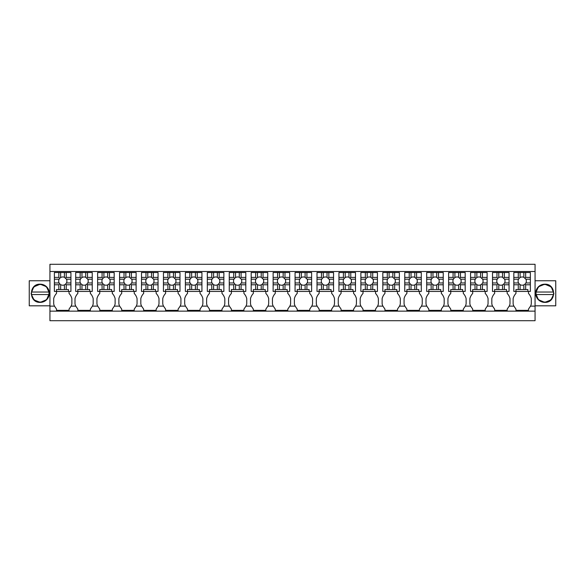 <?xml version="1.0" encoding="UTF-8"?>
<svg xmlns="http://www.w3.org/2000/svg" width="585" height="585" viewBox="0 0 585 585"><rect width="100%" height="100%" fill="white"/><g stroke="black" fill="none" stroke-linecap="round" stroke-linejoin="round"><path stroke-width="0.88" d="M49.937 271.506L535.063 271.506L535.063 264.296L49.937 264.296L49.937 320.704L535.063 320.704L535.063 311.147L49.937 311.147M518.273 289.553L518.273 284.785L519.18 283.879L518.544 282.972L513.82 282.972L513.82 291.432L515.948 291.432L515.948 289.553L525.659 289.553L525.659 284.785L530.368 284.785L530.368 291.432L515.948 291.432L515.948 293.443A11.364 11.364 0 0 0 513.125 298.628L513.125 303.922A11.364 11.364 0 0 0 513.908 306.13L515.948 309.107L515.948 310.364L528.482 310.364L528.482 309.107L530.529 306.13A11.364 11.364 0 0 0 531.304 303.922L531.304 298.628A11.364 11.364 0 0 0 528.482 293.443L528.482 291.432M535.063 271.506L535.063 311.147M58.844 289.553L58.844 284.785L59.743 283.879L59.114 282.972L54.383 282.972L54.383 291.432L56.518 291.432L56.518 289.553L66.222 289.553L66.222 284.785L70.931 284.785L70.931 291.432L56.518 291.432L56.518 293.443A11.364 11.364 0 0 0 53.696 298.628L53.696 303.922A11.364 11.364 0 0 0 54.471 306.13L56.518 309.107L56.518 310.364L69.052 310.364L69.052 309.107L71.092 306.13A11.364 11.364 0 0 0 71.875 303.922L71.875 298.628A11.364 11.364 0 0 0 69.052 293.443L69.052 291.432M80.152 289.553L80.152 284.785L81.052 283.879L80.423 282.972L75.692 282.972L75.692 291.432L77.827 291.432L77.827 289.553L87.531 289.553L87.531 284.785L92.24 284.785L92.24 291.432L77.827 291.432L77.827 293.443A11.364 11.364 0 0 0 75.004 298.628L75.004 303.922A11.364 11.364 0 0 0 75.779 306.13L77.827 309.107L77.827 310.364L90.361 310.364L90.361 309.107L92.408 306.13A11.364 11.364 0 0 0 93.183 303.922L93.183 298.628A11.364 11.364 0 0 0 90.361 293.443L90.361 291.432M102.09 289.553L102.09 284.785L102.989 283.879L102.36 282.972L97.629 282.972L97.629 291.432L99.764 291.432L99.764 289.553L109.468 289.553L109.468 284.785L114.177 284.785L114.177 291.432L99.764 291.432L99.764 293.443A11.364 11.364 0 0 0 96.942 298.628L96.942 303.922A11.364 11.364 0 0 0 97.717 306.13L99.764 309.107L99.764 310.364L112.298 310.364L112.298 309.107L114.346 306.13A11.364 11.364 0 0 0 115.121 303.922L115.121 298.628A11.364 11.364 0 0 0 112.298 293.443L112.298 291.432M124.027 289.553L124.027 284.785L124.927 283.879L124.298 282.972L119.567 282.972L119.567 291.432L121.702 291.432L121.702 289.553L131.406 289.553L131.406 284.785L136.115 284.785L136.115 291.432L121.702 291.432L121.702 293.443A11.364 11.364 0 0 0 118.879 298.628L118.879 303.922A11.364 11.364 0 0 0 119.654 306.13L121.702 309.107L121.702 310.364L134.236 310.364L134.236 309.107L136.283 306.13A11.364 11.364 0 0 0 137.058 303.922L137.058 298.628A11.364 11.364 0 0 0 134.236 293.443L134.236 291.432M145.965 289.553L145.965 284.785L146.864 283.879L146.235 282.972L141.504 282.972L141.504 291.432L143.639 291.432L143.639 289.553L153.343 289.553L153.343 284.785L158.052 284.785L158.052 291.432L143.639 291.432L143.639 293.443A11.364 11.364 0 0 0 140.817 298.628L140.817 303.922A11.364 11.364 0 0 0 141.592 306.13L143.639 309.107L143.639 310.364L156.173 310.364L156.173 309.107L158.221 306.13A11.364 11.364 0 0 0 158.996 303.922L158.996 298.628A11.364 11.364 0 0 0 156.173 293.443L156.173 291.432M167.902 289.553L167.902 284.785L168.802 283.879L168.173 282.972L163.442 282.972L163.442 291.432L165.577 291.432L165.577 289.553L175.281 289.553L175.281 284.785L179.99 284.785L179.99 291.432L165.577 291.432L165.577 293.443A11.364 11.364 0 0 0 162.754 298.628L162.754 303.922A11.364 11.364 0 0 0 163.529 306.13L165.577 309.107L165.577 310.364L178.111 310.364L178.111 309.107L180.158 306.13A11.364 11.364 0 0 0 180.933 303.922L180.933 298.628A11.364 11.364 0 0 0 178.111 293.443L178.111 291.432M189.84 289.553L189.84 284.785L190.739 283.879L190.11 282.972L185.379 282.972L185.379 291.432L187.514 291.432L187.514 289.553L197.218 289.553L197.218 284.785L201.927 284.785L201.927 291.432L187.514 291.432L187.514 293.443A11.364 11.364 0 0 0 184.692 298.628L184.692 303.922A11.364 11.364 0 0 0 185.467 306.13L187.514 309.107L187.514 310.364L200.048 310.364L200.048 309.107L202.096 306.13A11.364 11.364 0 0 0 202.871 303.922L202.871 298.628A11.364 11.364 0 0 0 200.048 293.443L200.048 291.432M211.777 289.553L211.777 284.785L212.677 283.879L212.048 282.972L207.317 282.972L207.317 291.432L209.452 291.432L209.452 289.553L219.156 289.553L219.156 284.785L223.865 284.785L223.865 291.432L209.452 291.432L209.452 293.443A11.364 11.364 0 0 0 206.629 298.628L206.629 303.922A11.364 11.364 0 0 0 207.404 306.13L209.452 309.107L209.452 310.364L221.986 310.364L221.986 309.107L224.033 306.13A11.364 11.364 0 0 0 224.808 303.922L224.808 298.628A11.364 11.364 0 0 0 221.986 293.443L221.986 291.432M233.715 289.553L233.715 284.785L234.614 283.879L233.985 282.972L229.254 282.972L229.254 291.432L231.389 291.432L231.389 289.553L241.093 289.553L241.093 284.785L245.802 284.785L245.802 291.432L231.389 291.432L231.389 293.443A11.364 11.364 0 0 0 228.567 298.628L228.567 303.922A11.364 11.364 0 0 0 229.342 306.13L231.389 309.107L231.389 310.364L243.923 310.364L243.923 309.107L245.971 306.13A11.364 11.364 0 0 0 246.746 303.922L246.746 298.628A11.364 11.364 0 0 0 243.923 293.443L243.923 291.432M255.652 289.553L255.652 284.785L256.552 283.879L255.923 282.972L251.192 282.972L251.192 291.432L253.327 291.432L253.327 289.553L263.031 289.553L263.031 284.785L267.74 284.785L267.74 291.432L253.327 291.432L253.327 293.443A11.364 11.364 0 0 0 250.504 298.628L250.504 303.922A11.364 11.364 0 0 0 251.279 306.13L253.327 309.107L253.327 310.364L265.861 310.364L265.861 309.107L267.908 306.13A11.364 11.364 0 0 0 268.683 303.922L268.683 298.628A11.364 11.364 0 0 0 265.861 293.443L265.861 291.432M277.59 289.553L277.59 284.785L278.489 283.879L277.86 282.972L273.129 282.972L273.129 291.432L275.264 291.432L275.264 289.553L284.968 289.553L284.968 284.785L289.677 284.785L289.677 291.432L275.264 291.432L275.264 293.443A11.364 11.364 0 0 0 272.442 298.628L272.442 303.922A11.364 11.364 0 0 0 273.217 306.13L275.264 309.107L275.264 310.364L287.798 310.364L287.798 309.107L289.846 306.13A11.364 11.364 0 0 0 290.621 303.922L290.621 298.628A11.364 11.364 0 0 0 287.798 293.443L287.798 291.432M299.527 289.553L299.527 284.785L300.427 283.879L299.798 282.972L295.067 282.972L295.067 291.432L297.202 291.432L297.202 289.553L306.906 289.553L306.906 284.785L311.615 284.785L311.615 291.432L297.202 291.432L297.202 293.443A11.364 11.364 0 0 0 294.379 298.628L294.379 303.922A11.364 11.364 0 0 0 295.154 306.13L297.202 309.107L297.202 310.364L309.736 310.364L309.736 309.107L311.783 306.13A11.364 11.364 0 0 0 312.558 303.922L312.558 298.628A11.364 11.364 0 0 0 309.736 293.443L309.736 291.432M321.465 289.553L321.465 284.785L322.364 283.879L321.735 282.972L317.004 282.972L317.004 291.432L319.139 291.432L319.139 289.553L328.843 289.553L328.843 284.785L333.552 284.785L333.552 291.432L319.139 291.432L319.139 293.443A11.364 11.364 0 0 0 316.317 298.628L316.317 303.922A11.364 11.364 0 0 0 317.092 306.13L319.139 309.107L319.139 310.364L331.673 310.364L331.673 309.107L333.721 306.13A11.364 11.364 0 0 0 334.496 303.922L334.496 298.628A11.364 11.364 0 0 0 331.673 293.443L331.673 291.432M343.402 289.553L343.402 284.785L344.302 283.879L343.673 282.972L338.942 282.972L338.942 291.432L341.077 291.432L341.077 289.553L350.781 289.553L350.781 284.785L355.49 284.785L355.49 291.432L341.077 291.432L341.077 293.443A11.364 11.364 0 0 0 338.254 298.628L338.254 303.922A11.364 11.364 0 0 0 339.029 306.13L341.077 309.107L341.077 310.364L353.611 310.364L353.611 309.107L355.658 306.13A11.364 11.364 0 0 0 356.433 303.922L356.433 298.628A11.364 11.364 0 0 0 353.611 293.443L353.611 291.432M365.34 289.553L365.34 284.785L366.239 283.879L365.61 282.972L360.879 282.972L360.879 291.432L363.014 291.432L363.014 289.553L372.718 289.553L372.718 284.785L377.427 284.785L377.427 291.432L363.014 291.432L363.014 293.443A11.364 11.364 0 0 0 360.192 298.628L360.192 303.922A11.364 11.364 0 0 0 360.967 306.13L363.014 309.107L363.014 310.364L375.548 310.364L375.548 309.107L377.596 306.13A11.364 11.364 0 0 0 378.371 303.922L378.371 298.628A11.364 11.364 0 0 0 375.548 293.443L375.548 291.432M387.277 289.553L387.277 284.785L388.177 283.879L387.548 282.972L382.817 282.972L382.817 291.432L384.952 291.432L384.952 289.553L394.656 289.553L394.656 284.785L399.365 284.785L399.365 291.432L384.952 291.432L384.952 293.443A11.364 11.364 0 0 0 382.129 298.628L382.129 303.922A11.364 11.364 0 0 0 382.904 306.13L384.952 309.107L384.952 310.364L397.486 310.364L397.486 309.107L399.533 306.13A11.364 11.364 0 0 0 400.308 303.922L400.308 298.628A11.364 11.364 0 0 0 397.486 293.443L397.486 291.432M409.215 289.553L409.215 284.785L410.114 283.879L409.485 282.972L404.754 282.972L404.754 291.432L406.889 291.432L406.889 289.553L416.593 289.553L416.593 284.785L421.302 284.785L421.302 291.432L406.889 291.432L406.889 293.443A11.364 11.364 0 0 0 404.067 298.628L404.067 303.922A11.364 11.364 0 0 0 404.842 306.13L406.889 309.107L406.889 310.364L419.423 310.364L419.423 309.107L421.471 306.13A11.364 11.364 0 0 0 422.246 303.922L422.246 298.628A11.364 11.364 0 0 0 419.423 293.443L419.423 291.432M431.152 289.553L431.152 284.785L432.052 283.879L431.423 282.972L426.692 282.972L426.692 291.432L428.827 291.432L428.827 289.553L438.531 289.553L438.531 284.785L443.24 284.785L443.24 291.432L428.827 291.432L428.827 293.443A11.364 11.364 0 0 0 426.004 298.628L426.004 303.922A11.364 11.364 0 0 0 426.779 306.13L428.827 309.107L428.827 310.364L441.361 310.364L441.361 309.107L443.408 306.13A11.364 11.364 0 0 0 444.183 303.922L444.183 298.628A11.364 11.364 0 0 0 441.361 293.443L441.361 291.432M453.09 289.553L453.09 284.785L453.989 283.879L453.36 282.972L448.629 282.972L448.629 291.432L450.764 291.432L450.764 289.553L460.468 289.553L460.468 284.785L465.177 284.785L465.177 291.432L450.764 291.432L450.764 293.443A11.364 11.364 0 0 0 447.942 298.628L447.942 303.922A11.364 11.364 0 0 0 448.717 306.13L450.764 309.107L450.764 310.364L463.298 310.364L463.298 309.107L465.346 306.13A11.364 11.364 0 0 0 466.121 303.922L466.121 298.628A11.364 11.364 0 0 0 463.298 293.443L463.298 291.432M475.027 289.553L475.027 284.785L475.927 283.879L475.298 282.972L470.567 282.972L470.567 291.432L472.702 291.432L472.702 289.553L482.406 289.553L482.406 284.785L487.115 284.785L487.115 291.432L472.702 291.432L472.702 293.443A11.364 11.364 0 0 0 469.879 298.628L469.879 303.922A11.364 11.364 0 0 0 470.654 306.13L472.702 309.107L472.702 310.364L485.236 310.364L485.236 309.107L487.283 306.13A11.364 11.364 0 0 0 488.058 303.922L488.058 298.628A11.364 11.364 0 0 0 485.236 293.443L485.236 291.432M496.965 289.553L496.965 284.785L497.864 283.879L497.235 282.972L492.504 282.972L492.504 291.432L494.639 291.432L494.639 289.553L504.343 289.553L504.343 284.785L509.052 284.785L509.052 291.432L494.639 291.432L494.639 293.443A11.364 11.364 0 0 0 491.817 298.628L491.817 303.922A11.364 11.364 0 0 0 492.592 306.13L494.639 309.107L494.639 310.364L507.173 310.364L507.173 309.107L509.221 306.13A11.364 11.364 0 0 0 509.996 303.922L509.996 298.628A11.364 11.364 0 0 0 507.173 293.443L507.173 291.432M49.301 292.975L46.529 286.752L40.219 284.193L33.784 286.877L31.129 293.326M31.159 293.999L34.054 299.959L40.219 302.372L46.661 299.688L49.308 293.239M40.219 284.193C28.497 283.637 28.497 302.928 40.219 302.372A9.089 9.089 0 0 0 49.308 293.282A9.089 9.089 0 0 0 40.219 284.193M49.937 305.816L29.25 305.816L29.25 280.749L49.937 280.749M553.841 293.999L550.946 299.959L544.781 302.372L538.339 299.688L535.692 293.239M535.699 292.975L538.471 286.752L544.781 284.193L551.216 286.877L553.871 293.326M544.781 284.193C556.503 283.637 556.503 302.928 544.781 302.372A9.089 9.089 0 0 1 535.692 293.282A9.089 9.089 0 0 1 544.781 284.193M535.063 280.749L555.75 280.749L555.75 305.816L535.063 305.816M47.919 289.078A8.775 8.775 0 0 0 31.531 294.54L32.519 297.487A8.775 8.775 0 0 0 48.906 292.032L47.919 289.078M48.906 292.032L31.531 292.032L48.906 292.032M31.531 294.54L48.906 294.54M553.468 292.032A8.775 8.775 0 0 1 553.468 294.54L552.481 297.487A8.775 8.775 0 0 1 536.094 292.032L537.081 289.078A8.775 8.775 0 0 1 553.468 292.032L536.094 292.032M553.468 294.54L536.094 294.54M60.65 289.553L60.65 284.624A4.124 4.124 0 0 0 64.416 284.88L64.416 289.553M59.743 283.879L60.65 284.624M66.222 289.553L68.423 289.553L68.423 291.432M66.222 284.785L65.571 284.135L64.416 284.88M64.416 277.305A4.124 4.124 0 0 0 60.65 277.561L60.65 272.508L66.222 272.508L66.222 277.4L70.931 277.4L70.931 279.213L66.456 279.213L64.416 277.305L64.416 272.508M65.571 284.135L66.456 282.972A4.124 4.124 0 0 0 66.456 279.213M58.844 277.4L58.844 272.508L54.383 272.508L54.383 277.4L58.844 277.4L59.743 278.306L59.114 279.213A4.124 4.124 0 0 0 59.114 282.972M59.743 278.306L60.65 277.561M54.383 284.785L58.844 284.785M66.456 282.972L70.931 282.972L70.931 284.785M70.931 282.972L70.931 279.213M66.222 277.4L65.571 278.05M58.844 272.508L60.65 272.508M54.383 277.4L54.383 279.213L59.114 279.213M54.383 282.972L54.383 279.213M70.931 277.4L70.931 272.508L66.222 272.508M81.966 289.553L81.966 284.624A4.124 4.124 0 0 0 85.724 284.88L85.724 289.553M81.052 283.879L81.966 284.624M87.531 289.553L89.732 289.553L89.732 291.432M87.531 284.785L86.88 284.135L85.724 284.88M85.724 277.305A4.124 4.124 0 0 0 81.966 277.561L81.966 272.508L87.531 272.508L87.531 277.4L92.24 277.4L92.24 279.213L87.765 279.213L85.724 277.305L85.724 272.508M86.88 284.135L87.765 282.972A4.124 4.124 0 0 0 87.765 279.213M80.152 277.4L80.152 272.508L75.692 272.508L75.692 277.4L80.152 277.4L81.052 278.306L80.423 279.213A4.124 4.124 0 0 0 80.423 282.972M81.052 278.306L81.966 277.561M75.692 284.785L80.152 284.785M87.765 282.972L92.24 282.972L92.24 284.785M92.24 282.972L92.24 279.213M87.531 277.4L86.88 278.05M80.152 272.508L81.966 272.508M75.692 277.4L75.692 279.213L80.423 279.213M75.692 282.972L75.692 279.213M92.24 277.4L92.24 272.508L87.531 272.508M103.903 289.553L103.903 284.624A4.124 4.124 0 0 0 107.662 284.88L107.662 289.553M102.989 283.879L103.903 284.624M109.468 289.553L111.669 289.553L111.669 291.432M109.468 284.785L108.817 284.135L107.662 284.88M107.662 277.305A4.124 4.124 0 0 0 103.903 277.561L103.903 272.508L109.468 272.508L109.468 277.4L114.177 277.4L114.177 279.213L109.702 279.213L107.662 277.305L107.662 272.508M108.817 284.135L109.702 282.972A4.124 4.124 0 0 0 109.702 279.213M102.09 277.4L102.09 272.508L97.629 272.508L97.629 277.4L102.09 277.4L102.989 278.306L102.36 279.213A4.124 4.124 0 0 0 102.36 282.972M102.989 278.306L103.903 277.561M97.629 284.785L102.09 284.785M109.702 282.972L114.177 282.972L114.177 284.785M114.177 282.972L114.177 279.213M109.468 277.4L108.817 278.05M102.09 272.508L103.903 272.508M97.629 277.4L97.629 279.213L102.36 279.213M97.629 282.972L97.629 279.213M114.177 277.4L114.177 272.508L109.468 272.508M125.841 289.553L125.841 284.624A4.124 4.124 0 0 0 129.599 284.88L129.599 289.553M124.927 283.879L125.841 284.624M131.406 289.553L133.607 289.553L133.607 291.432M131.406 284.785L130.755 284.135L129.599 284.88M129.599 277.305A4.124 4.124 0 0 0 125.841 277.561L125.841 272.508L131.406 272.508L131.406 277.4L136.115 277.4L136.115 279.213L131.64 279.213L129.599 277.305L129.599 272.508M130.755 284.135L131.64 282.972A4.124 4.124 0 0 0 131.64 279.213M124.027 277.4L124.027 272.508L119.567 272.508L119.567 277.4L124.027 277.4L124.927 278.306L124.298 279.213A4.124 4.124 0 0 0 124.298 282.972M124.927 278.306L125.841 277.561M119.567 284.785L124.027 284.785M131.64 282.972L136.115 282.972L136.115 284.785M136.115 282.972L136.115 279.213M131.406 277.4L130.755 278.05M124.027 272.508L125.841 272.508M119.567 277.4L119.567 279.213L124.298 279.213M119.567 282.972L119.567 279.213M136.115 277.4L136.115 272.508L131.406 272.508M147.778 289.553L147.778 284.624A4.124 4.124 0 0 0 151.537 284.88L151.537 289.553M146.864 283.879L147.778 284.624M153.343 289.553L155.544 289.553L155.544 291.432M153.343 284.785L152.692 284.135L151.537 284.88M151.537 277.305A4.124 4.124 0 0 0 147.778 277.561L147.778 272.508L153.343 272.508L153.343 277.4L158.052 277.4L158.052 279.213L153.577 279.213L151.537 277.305L151.537 272.508M152.692 284.135L153.577 282.972A4.124 4.124 0 0 0 153.577 279.213M145.965 277.4L145.965 272.508L141.504 272.508L141.504 277.4L145.965 277.4L146.864 278.306L146.235 279.213A4.124 4.124 0 0 0 146.235 282.972M146.864 278.306L147.778 277.561M141.504 284.785L145.965 284.785M153.577 282.972L158.052 282.972L158.052 284.785M158.052 282.972L158.052 279.213M153.343 277.4L152.692 278.05M145.965 272.508L147.778 272.508M141.504 277.4L141.504 279.213L146.235 279.213M141.504 282.972L141.504 279.213M158.052 277.4L158.052 272.508L153.343 272.508M169.716 289.553L169.716 284.624A4.124 4.124 0 0 0 173.474 284.88L173.474 289.553M168.802 283.879L169.716 284.624M175.281 289.553L177.482 289.553L177.482 291.432M175.281 284.785L174.63 284.135L173.474 284.88M173.474 277.305A4.124 4.124 0 0 0 169.716 277.561L169.716 272.508L175.281 272.508L175.281 277.4L179.99 277.4L179.99 279.213L175.515 279.213L173.474 277.305L173.474 272.508M174.63 284.135L175.515 282.972A4.124 4.124 0 0 0 175.515 279.213M167.902 277.4L167.902 272.508L163.442 272.508L163.442 277.4L167.902 277.4L168.802 278.306L168.173 279.213A4.124 4.124 0 0 0 168.173 282.972M168.802 278.306L169.716 277.561M163.442 284.785L167.902 284.785M175.515 282.972L179.99 282.972L179.99 284.785M179.99 282.972L179.99 279.213M175.281 277.4L174.63 278.05M167.902 272.508L169.716 272.508M163.442 277.4L163.442 279.213L168.173 279.213M163.442 282.972L163.442 279.213M179.99 277.4L179.99 272.508L175.281 272.508M191.653 289.553L191.653 284.624A4.124 4.124 0 0 0 195.412 284.88L195.412 289.553M190.739 283.879L191.653 284.624M197.218 289.553L199.419 289.553L199.419 291.432M197.218 284.785L196.567 284.135L195.412 284.88M195.412 277.305A4.124 4.124 0 0 0 191.653 277.561L191.653 272.508L197.218 272.508L197.218 277.4L201.927 277.4L201.927 279.213L197.452 279.213L195.412 277.305L195.412 272.508M196.567 284.135L197.452 282.972A4.124 4.124 0 0 0 197.452 279.213M189.84 277.4L189.84 272.508L185.379 272.508L185.379 277.4L189.84 277.4L190.739 278.306L190.11 279.213A4.124 4.124 0 0 0 190.11 282.972M190.739 278.306L191.653 277.561M185.379 284.785L189.84 284.785M197.452 282.972L201.927 282.972L201.927 284.785M201.927 282.972L201.927 279.213M197.218 277.4L196.567 278.05M189.84 272.508L191.653 272.508M185.379 277.4L185.379 279.213L190.11 279.213M185.379 282.972L185.379 279.213M201.927 277.4L201.927 272.508L197.218 272.508M213.591 289.553L213.591 284.624A4.124 4.124 0 0 0 217.349 284.88L217.349 289.553M212.677 283.879L213.591 284.624M219.156 289.553L221.357 289.553L221.357 291.432M219.156 284.785L218.505 284.135L217.349 284.88M217.349 277.305A4.124 4.124 0 0 0 213.591 277.561L213.591 272.508L219.156 272.508L219.156 277.4L223.865 277.4L223.865 279.213L219.39 279.213L217.349 277.305L217.349 272.508M218.505 284.135L219.39 282.972A4.124 4.124 0 0 0 219.39 279.213M211.777 277.4L211.777 272.508L207.317 272.508L207.317 277.4L211.777 277.4L212.677 278.306L212.048 279.213A4.124 4.124 0 0 0 212.048 282.972M212.677 278.306L213.591 277.561M207.317 284.785L211.777 284.785M219.39 282.972L223.865 282.972L223.865 284.785M223.865 282.972L223.865 279.213M219.156 277.4L218.505 278.05M211.777 272.508L213.591 272.508M207.317 277.4L207.317 279.213L212.048 279.213M207.317 282.972L207.317 279.213M223.865 277.4L223.865 272.508L219.156 272.508M235.528 289.553L235.528 284.624A4.124 4.124 0 0 0 239.287 284.88L239.287 289.553M234.614 283.879L235.528 284.624M241.093 289.553L243.294 289.553L243.294 291.432M241.093 284.785L240.442 284.135L239.287 284.88M239.287 277.305A4.124 4.124 0 0 0 235.528 277.561L235.528 272.508L241.093 272.508L241.093 277.4L245.802 277.4L245.802 279.213L241.327 279.213L239.287 277.305L239.287 272.508M240.442 284.135L241.327 282.972A4.124 4.124 0 0 0 241.327 279.213M233.715 277.4L233.715 272.508L229.254 272.508L229.254 277.4L233.715 277.4L234.614 278.306L233.985 279.213A4.124 4.124 0 0 0 233.985 282.972M234.614 278.306L235.528 277.561M229.254 284.785L233.715 284.785M241.327 282.972L245.802 282.972L245.802 284.785M245.802 282.972L245.802 279.213M241.093 277.4L240.442 278.05M233.715 272.508L235.528 272.508M229.254 277.4L229.254 279.213L233.985 279.213M229.254 282.972L229.254 279.213M245.802 277.4L245.802 272.508L241.093 272.508M257.466 289.553L257.466 284.624A4.124 4.124 0 0 0 261.224 284.88L261.224 289.553M256.552 283.879L257.466 284.624M263.031 289.553L265.232 289.553L265.232 291.432M263.031 284.785L262.38 284.135L261.224 284.88M261.224 277.305A4.124 4.124 0 0 0 257.466 277.561L257.466 272.508L263.031 272.508L263.031 277.4L267.74 277.4L267.74 279.213L263.265 279.213L261.224 277.305L261.224 272.508M262.38 284.135L263.265 282.972A4.124 4.124 0 0 0 263.265 279.213M255.652 277.4L255.652 272.508L251.192 272.508L251.192 277.4L255.652 277.4L256.552 278.306L255.923 279.213A4.124 4.124 0 0 0 255.923 282.972M256.552 278.306L257.466 277.561M251.192 284.785L255.652 284.785M263.265 282.972L267.74 282.972L267.74 284.785M267.74 282.972L267.74 279.213M263.031 277.4L262.38 278.05M255.652 272.508L257.466 272.508M251.192 277.4L251.192 279.213L255.923 279.213M251.192 282.972L251.192 279.213M267.74 277.4L267.74 272.508L263.031 272.508M279.403 289.553L279.403 284.624A4.124 4.124 0 0 0 283.162 284.88L283.162 289.553M278.489 283.879L279.403 284.624M284.968 289.553L287.169 289.553L287.169 291.432M284.968 284.785L284.317 284.135L283.162 284.88M283.162 277.305A4.124 4.124 0 0 0 279.403 277.561L279.403 272.508L284.968 272.508L284.968 277.4L289.677 277.4L289.677 279.213L285.202 279.213L283.162 277.305L283.162 272.508M284.317 284.135L285.202 282.972A4.124 4.124 0 0 0 285.202 279.213M277.59 277.4L277.59 272.508L273.129 272.508L273.129 277.4L277.59 277.4L278.489 278.306L277.86 279.213A4.124 4.124 0 0 0 277.86 282.972M278.489 278.306L279.403 277.561M273.129 284.785L277.59 284.785M285.202 282.972L289.677 282.972L289.677 284.785M289.677 282.972L289.677 279.213M284.968 277.4L284.317 278.05M277.59 272.508L279.403 272.508M273.129 277.4L273.129 279.213L277.86 279.213M273.129 282.972L273.129 279.213M289.677 277.4L289.677 272.508L284.968 272.508M301.341 289.553L301.341 284.624A4.124 4.124 0 0 0 305.099 284.88L305.099 289.553M300.427 283.879L301.341 284.624M306.906 289.553L309.107 289.553L309.107 291.432M306.906 284.785L306.255 284.135L305.099 284.88M305.099 277.305A4.124 4.124 0 0 0 301.341 277.561L301.341 272.508L306.906 272.508L306.906 277.4L311.615 277.4L311.615 279.213L307.14 279.213L305.099 277.305L305.099 272.508M306.255 284.135L307.14 282.972A4.124 4.124 0 0 0 307.14 279.213M299.527 277.4L299.527 272.508L295.067 272.508L295.067 277.4L299.527 277.4L300.427 278.306L299.798 279.213A4.124 4.124 0 0 0 299.798 282.972M300.427 278.306L301.341 277.561M295.067 284.785L299.527 284.785M307.14 282.972L311.615 282.972L311.615 284.785M311.615 282.972L311.615 279.213M306.906 277.4L306.255 278.05M299.527 272.508L301.341 272.508M295.067 277.4L295.067 279.213L299.798 279.213M295.067 282.972L295.067 279.213M311.615 277.4L311.615 272.508L306.906 272.508M323.278 289.553L323.278 284.624A4.124 4.124 0 0 0 327.037 284.88L327.037 289.553M322.364 283.879L323.278 284.624M328.843 289.553L331.044 289.553L331.044 291.432M328.843 284.785L328.192 284.135L327.037 284.88M327.037 277.305A4.124 4.124 0 0 0 323.278 277.561L323.278 272.508L328.843 272.508L328.843 277.4L333.552 277.4L333.552 279.213L329.077 279.213L327.037 277.305L327.037 272.508M328.192 284.135L329.077 282.972A4.124 4.124 0 0 0 329.077 279.213M321.465 277.4L321.465 272.508L317.004 272.508L317.004 277.4L321.465 277.4L322.364 278.306L321.735 279.213A4.124 4.124 0 0 0 321.735 282.972M322.364 278.306L323.278 277.561M317.004 284.785L321.465 284.785M329.077 282.972L333.552 282.972L333.552 284.785M333.552 282.972L333.552 279.213M328.843 277.4L328.192 278.05M321.465 272.508L323.278 272.508M317.004 277.4L317.004 279.213L321.735 279.213M317.004 282.972L317.004 279.213M333.552 277.4L333.552 272.508L328.843 272.508M345.216 289.553L345.216 284.624A4.124 4.124 0 0 0 348.974 284.88L348.974 289.553M344.302 283.879L345.216 284.624M350.781 289.553L352.982 289.553L352.982 291.432M350.781 284.785L350.13 284.135L348.974 284.88M348.974 277.305A4.124 4.124 0 0 0 345.216 277.561L345.216 272.508L350.781 272.508L350.781 277.4L355.49 277.4L355.49 279.213L351.015 279.213L348.974 277.305L348.974 272.508M350.13 284.135L351.015 282.972A4.124 4.124 0 0 0 351.015 279.213M343.402 277.4L343.402 272.508L338.942 272.508L338.942 277.4L343.402 277.4L344.302 278.306L343.673 279.213A4.124 4.124 0 0 0 343.673 282.972M344.302 278.306L345.216 277.561M338.942 284.785L343.402 284.785M351.015 282.972L355.49 282.972L355.49 284.785M355.49 282.972L355.49 279.213M350.781 277.4L350.13 278.05M343.402 272.508L345.216 272.508M338.942 277.4L338.942 279.213L343.673 279.213M338.942 282.972L338.942 279.213M355.49 277.4L355.49 272.508L350.781 272.508M367.153 289.553L367.153 284.624A4.124 4.124 0 0 0 370.912 284.88L370.912 289.553M366.239 283.879L367.153 284.624M372.718 289.553L374.919 289.553L374.919 291.432M372.718 284.785L372.067 284.135L370.912 284.88M370.912 277.305A4.124 4.124 0 0 0 367.153 277.561L367.153 272.508L372.718 272.508L372.718 277.4L377.427 277.4L377.427 279.213L372.952 279.213L370.912 277.305L370.912 272.508M372.067 284.135L372.952 282.972A4.124 4.124 0 0 0 372.952 279.213M365.34 277.4L365.34 272.508L360.879 272.508L360.879 277.4L365.34 277.4L366.239 278.306L365.61 279.213A4.124 4.124 0 0 0 365.61 282.972M366.239 278.306L367.153 277.561M360.879 284.785L365.34 284.785M372.952 282.972L377.427 282.972L377.427 284.785M377.427 282.972L377.427 279.213M372.718 277.4L372.067 278.05M365.34 272.508L367.153 272.508M360.879 277.4L360.879 279.213L365.61 279.213M360.879 282.972L360.879 279.213M377.427 277.4L377.427 272.508L372.718 272.508M389.091 289.553L389.091 284.624A4.124 4.124 0 0 0 392.849 284.88L392.849 289.553M388.177 283.879L389.091 284.624M394.656 289.553L396.857 289.553L396.857 291.432M394.656 284.785L394.005 284.135L392.849 284.88M392.849 277.305A4.124 4.124 0 0 0 389.091 277.561L389.091 272.508L394.656 272.508L394.656 277.4L399.365 277.4L399.365 279.213L394.89 279.213L392.849 277.305L392.849 272.508M394.005 284.135L394.89 282.972A4.124 4.124 0 0 0 394.89 279.213M387.277 277.4L387.277 272.508L382.817 272.508L382.817 277.4L387.277 277.4L388.177 278.306L387.548 279.213A4.124 4.124 0 0 0 387.548 282.972M388.177 278.306L389.091 277.561M382.817 284.785L387.277 284.785M394.89 282.972L399.365 282.972L399.365 284.785M399.365 282.972L399.365 279.213M394.656 277.4L394.005 278.05M387.277 272.508L389.091 272.508M382.817 277.4L382.817 279.213L387.548 279.213M382.817 282.972L382.817 279.213M399.365 277.4L399.365 272.508L394.656 272.508M411.028 289.553L411.028 284.624A4.124 4.124 0 0 0 414.787 284.88L414.787 289.553M410.114 283.879L411.028 284.624M416.593 289.553L418.794 289.553L418.794 291.432M416.593 284.785L415.942 284.135L414.787 284.88M414.787 277.305A4.124 4.124 0 0 0 411.028 277.561L411.028 272.508L416.593 272.508L416.593 277.4L421.302 277.4L421.302 279.213L416.827 279.213L414.787 277.305L414.787 272.508M415.942 284.135L416.827 282.972A4.124 4.124 0 0 0 416.827 279.213M409.215 277.4L409.215 272.508L404.754 272.508L404.754 277.4L409.215 277.4L410.114 278.306L409.485 279.213A4.124 4.124 0 0 0 409.485 282.972M410.114 278.306L411.028 277.561M404.754 284.785L409.215 284.785M416.827 282.972L421.302 282.972L421.302 284.785M421.302 282.972L421.302 279.213M416.593 277.4L415.942 278.05M409.215 272.508L411.028 272.508M404.754 277.4L404.754 279.213L409.485 279.213M404.754 282.972L404.754 279.213M421.302 277.4L421.302 272.508L416.593 272.508M432.966 289.553L432.966 284.624A4.124 4.124 0 0 0 436.724 284.88L436.724 289.553M432.052 283.879L432.966 284.624M438.531 289.553L440.732 289.553L440.732 291.432M438.531 284.785L437.88 284.135L436.724 284.88M436.724 277.305A4.124 4.124 0 0 0 432.966 277.561L432.966 272.508L438.531 272.508L438.531 277.4L443.24 277.4L443.24 279.213L438.765 279.213L436.724 277.305L436.724 272.508M437.88 284.135L438.765 282.972A4.124 4.124 0 0 0 438.765 279.213M431.152 277.4L431.152 272.508L426.692 272.508L426.692 277.4L431.152 277.4L432.052 278.306L431.423 279.213A4.124 4.124 0 0 0 431.423 282.972M432.052 278.306L432.966 277.561M426.692 284.785L431.152 284.785M438.765 282.972L443.24 282.972L443.24 284.785M443.24 282.972L443.24 279.213M438.531 277.4L437.88 278.05M431.152 272.508L432.966 272.508M426.692 277.4L426.692 279.213L431.423 279.213M426.692 282.972L426.692 279.213M443.24 277.4L443.24 272.508L438.531 272.508M454.903 289.553L454.903 284.624A4.124 4.124 0 0 0 458.662 284.88L458.662 289.553M453.989 283.879L454.903 284.624M460.468 289.553L462.669 289.553L462.669 291.432M460.468 284.785L459.817 284.135L458.662 284.88M458.662 277.305A4.124 4.124 0 0 0 454.903 277.561L454.903 272.508L460.468 272.508L460.468 277.4L465.177 277.4L465.177 279.213L460.702 279.213L458.662 277.305L458.662 272.508M459.817 284.135L460.702 282.972A4.124 4.124 0 0 0 460.702 279.213M453.09 277.4L453.09 272.508L448.629 272.508L448.629 277.4L453.09 277.4L453.989 278.306L453.36 279.213A4.124 4.124 0 0 0 453.36 282.972M453.989 278.306L454.903 277.561M448.629 284.785L453.09 284.785M460.702 282.972L465.177 282.972L465.177 284.785M465.177 282.972L465.177 279.213M460.468 277.4L459.817 278.05M453.09 272.508L454.903 272.508M448.629 277.4L448.629 279.213L453.36 279.213M448.629 282.972L448.629 279.213M465.177 277.4L465.177 272.508L460.468 272.508M476.841 289.553L476.841 284.624A4.124 4.124 0 0 0 480.599 284.88L480.599 289.553M475.927 283.879L476.841 284.624M482.406 289.553L484.607 289.553L484.607 291.432M482.406 284.785L481.755 284.135L480.599 284.88M480.599 277.305A4.124 4.124 0 0 0 476.841 277.561L476.841 272.508L482.406 272.508L482.406 277.4L487.115 277.4L487.115 279.213L482.64 279.213L480.599 277.305L480.599 272.508M481.755 284.135L482.64 282.972A4.124 4.124 0 0 0 482.64 279.213M475.027 277.4L475.027 272.508L470.567 272.508L470.567 277.4L475.027 277.4L475.927 278.306L475.298 279.213A4.124 4.124 0 0 0 475.298 282.972M475.927 278.306L476.841 277.561M470.567 284.785L475.027 284.785M482.64 282.972L487.115 282.972L487.115 284.785M487.115 282.972L487.115 279.213M482.406 277.4L481.755 278.05M475.027 272.508L476.841 272.508M470.567 277.4L470.567 279.213L475.298 279.213M470.567 282.972L470.567 279.213M487.115 277.4L487.115 272.508L482.406 272.508M498.778 289.553L498.778 284.624A4.124 4.124 0 0 0 502.537 284.88L502.537 289.553M497.864 283.879L498.778 284.624M504.343 289.553L506.544 289.553L506.544 291.432M504.343 284.785L503.692 284.135L502.537 284.88M502.537 277.305A4.124 4.124 0 0 0 498.778 277.561L498.778 272.508L504.343 272.508L504.343 277.4L509.052 277.4L509.052 279.213L504.577 279.213L502.537 277.305L502.537 272.508M503.692 284.135L504.577 282.972A4.124 4.124 0 0 0 504.577 279.213M496.965 277.4L496.965 272.508L492.504 272.508L492.504 277.4L496.965 277.4L497.864 278.306L497.235 279.213A4.124 4.124 0 0 0 497.235 282.972M497.864 278.306L498.778 277.561M492.504 284.785L496.965 284.785M504.577 282.972L509.052 282.972L509.052 284.785M509.052 282.972L509.052 279.213M504.343 277.4L503.692 278.05M496.965 272.508L498.778 272.508M492.504 277.4L492.504 279.213L497.235 279.213M492.504 282.972L492.504 279.213M509.052 277.4L509.052 272.508L504.343 272.508M520.087 289.553L520.087 284.624A4.124 4.124 0 0 0 523.846 284.88L523.846 289.553M519.18 283.879L520.087 284.624M525.659 289.553L527.86 289.553L527.86 291.432M525.659 284.785L525.008 284.135L523.846 284.88M523.846 277.305A4.124 4.124 0 0 0 520.087 277.561L520.087 272.508L525.659 272.508L525.659 277.4L530.368 277.4L530.368 279.213L525.886 279.213L523.846 277.305L523.846 272.508M525.008 284.135L525.886 282.972A4.124 4.124 0 0 0 525.886 279.213M518.273 277.4L518.273 272.508L513.82 272.508L513.82 277.4L518.273 277.4L519.18 278.306L518.544 279.213A4.124 4.124 0 0 0 518.544 282.972M519.18 278.306L520.087 277.561M513.82 284.785L518.273 284.785M525.886 282.972L530.368 282.972L530.368 284.785M530.368 282.972L530.368 279.213M525.659 277.4L525.008 278.05M518.273 272.508L520.087 272.508M513.82 277.4L513.82 279.213L518.544 279.213M513.82 282.972L513.82 279.213M530.368 277.4L530.368 272.508L525.659 272.508M530.529 306.13L535.063 306.13M54.471 306.13L49.937 306.13M75.779 306.13L71.092 306.13M97.717 306.13L92.408 306.13M119.654 306.13L114.346 306.13M141.592 306.13L136.283 306.13M163.529 306.13L158.221 306.13M185.467 306.13L180.158 306.13M207.404 306.13L202.096 306.13M229.342 306.13L224.033 306.13M251.279 306.13L245.971 306.13M273.217 306.13L267.908 306.13M295.154 306.13L289.846 306.13M317.092 306.13L311.783 306.13M339.029 306.13L333.721 306.13M360.967 306.13L355.658 306.13M382.904 306.13L377.596 306.13M404.842 306.13L399.533 306.13M426.779 306.13L421.471 306.13M448.717 306.13L443.408 306.13M470.654 306.13L465.346 306.13M492.592 306.13L487.283 306.13M513.908 306.13L509.221 306.13"/></g></svg>
